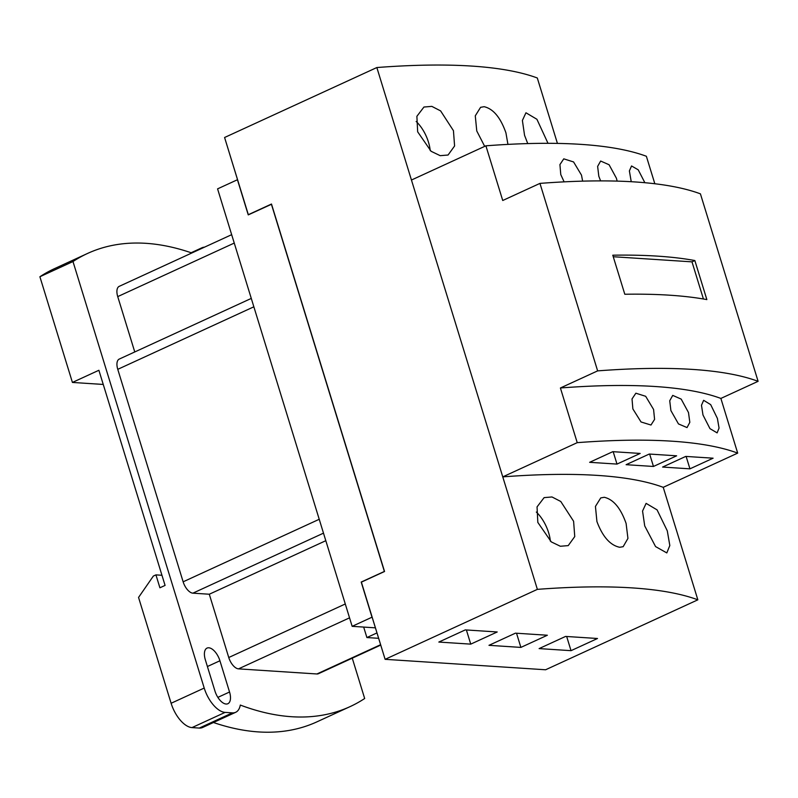 <?xml version="1.0" encoding="UTF-8"?>
<svg xmlns="http://www.w3.org/2000/svg" width="798" height="798" viewBox="0 0 798 798"><rect width="100%" height="100%" fill="white"/><g stroke="black" fill="none" stroke-linecap="round" stroke-linejoin="round"><path stroke-width="1.2" d="M352.157 626.33L217.575 188.867L237.435 179.74L248.248 214.891L271.5 204.258L384.456 571.408L361.195 582.051L372.008 617.203L352.157 626.33L375.369 627.836M384.456 571.408L361.195 582.051M271.41 204.248L384.357 571.408M363.679 627.078L366.9 637.552L378.591 638.31M376.945 632.934L366.9 637.552M325.813 540.695L209.295 594.231L192.887 593.163A11.741 5.825 -114.7 0 1 183.141 581.812L117.765 369.334A11.741 5.825 -114.7 0 1 119.251 359.08L251.28 298.412M380.686 645.103L318.452 673.702A11.741 5.825 -114.7 0 1 316.916 673.971L238.512 668.864A11.741 5.825 -114.7 0 1 228.757 657.512L209.295 594.231M134.762 351.948L117.735 296.607A11.741 5.825 -114.7 0 1 119.211 286.352L231.669 234.672M87.63 253.415L54.543 268.617A445.633 221.036 65.3 0 0 39.9 276.746L72.987 261.535A445.633 221.036 -114.7 0 1 87.63 253.415A445.633 221.036 -114.7 0 1 191.819 252.986M204.468 247.171A25.167 12.479 65.3 0 0 201.984 247.759A25.167 12.479 65.3 0 0 199.919 249.265M103.251 384.446L72.418 382.442L98.892 370.272L165.076 585.413L159.909 587.787L155.939 574.879L153.356 576.056L138.553 597.433L171.111 703.267A25.167 12.479 -114.7 0 0 191.999 727.596L199.301 728.065A25.167 12.479 -114.7 0 0 202.592 727.497L235.689 712.295A25.167 12.479 65.3 0 0 240.308 705.063A445.633 221.036 -114.7 0 0 291.649 716.724A445.633 221.036 -114.7 0 0 350.033 706.639A445.633 221.036 -114.7 0 0 364.676 698.509L352.267 658.17M39.9 276.746L72.418 382.442M161.954 575.268L155.939 574.879M229.545 692.006A13.416 6.653 -114.7 0 1 227.859 703.726A13.416 6.653 -114.7 0 1 214.961 691.058L205.345 659.816A13.416 6.653 -114.7 0 1 207.031 648.096A13.416 6.653 -114.7 0 1 219.929 660.764L229.545 692.006L217.864 697.382M72.987 261.535L204.208 688.066A25.167 12.479 65.3 0 0 225.096 712.395L191.999 727.596M235.689 712.295A25.167 12.479 65.3 0 1 232.388 712.863L225.096 712.395M350.033 706.639L316.946 721.841A445.633 221.036 -114.7 0 1 258.562 731.926A445.633 221.036 -114.7 0 1 213.455 722.509M224.647 137.695L248.328 214.862M361.285 582.051L385.095 659.238M557.433 143.411L537.303 77.985A599.747 134.912 162.9 0 0 376.846 67.541L224.587 137.495L248.328 214.682L271.51 204.079M248.328 214.682L271.49 204.029L384.546 571.498L361.374 582.141L385.125 659.328L545.593 669.771L697.841 599.817L663.238 487.329L737.691 453.114A599.747 134.912 -17.1 0 0 577.223 442.661L502.77 476.875A599.747 134.912 -17.1 0 1 663.238 487.329M438.83 642.061L465.304 629.891L497.214 631.976L470.74 644.136L438.83 642.061M466.381 629.961L470.74 644.136M488.975 645.323L515.448 633.163L547.358 635.238L520.885 647.407L488.975 645.323M516.525 633.233L520.885 647.407M539.119 648.594L565.592 636.425L597.503 638.5L571.029 650.669L539.119 648.594M566.67 636.495L571.029 650.669M536.326 512.057A26.843 13.317 -114.7 0 1 548.625 532.735A26.843 13.317 -114.7 0 1 550.381 541.194M376.846 67.541L537.373 589.363L385.125 659.328M537.373 589.363A599.747 134.912 -17.1 0 1 697.841 599.817M537.822 522.401L537.044 506.9L544.116 497.623L551.997 496.964L560.775 501.483L573.602 521.264L574.75 536.575L568.226 545.613L560.356 546.261L551.268 541.882L537.822 522.401M484.695 146.373L476.765 130.962L475.279 115.83L480.586 107.321L484.137 106.693C493.294 108.827 500.555 117.555 505.932 132.857L507.937 144.388M596.924 521.553L595.438 506.421L600.744 497.912L604.295 497.284C613.453 499.418 620.714 508.146 626.101 523.448L627.936 538.421L623.158 546.68L619.677 547.278C610.201 545.283 602.62 536.715 596.924 521.553M527.747 143.59L524.555 135.301L522.391 120.458L525.952 112.777L536.904 119.271L548.007 143.321M644.714 525.892L642.56 511.049L646.111 503.368L657.063 509.862L667.288 530.83L669.821 545.523L666.809 552.924L655.567 546.58L644.714 525.892M453.444 130.673L454.591 145.984L448.067 155.021L440.197 155.67L431.1 151.291L417.663 131.81L416.885 116.308L423.947 107.032L431.828 106.373L440.616 110.902L453.444 130.673M416.167 121.466A26.843 13.317 -114.7 0 1 428.466 142.144A26.843 13.317 -114.7 0 1 430.212 150.603M694.849 260.537L706.858 299.599A599.747 134.912 162.9 0 0 624.804 294.253L612.784 255.2A599.747 134.912 -17.1 0 1 694.849 260.537L691.986 261.854L703.417 298.991M691.986 261.854L613.263 256.727M662.589 467.059L685.751 456.416L713.103 458.192L689.941 468.835L662.589 467.059M686.12 456.436L689.941 468.835M626.111 464.685L649.283 454.042L676.634 455.818L653.462 466.461L626.111 464.685M649.652 454.062L653.462 466.461M589.642 462.311L612.814 451.668L640.166 453.444L616.994 464.087L589.642 462.311M613.183 451.688L616.994 464.087M702.978 414.98L701.482 405.274L703.646 400.317L710.689 404.636L717.392 418.411L719.058 428.057L717.123 432.885L709.961 428.636L702.978 414.98M670.899 410.591L669.731 400.756L672.734 395.389L681.193 399.11L688.494 412.556L689.821 422.332L687.038 427.578L678.47 423.918L670.899 410.591M632.874 408.935L632.026 398.94L635.866 393.205L645.672 396.297L653.582 409.464L654.579 419.379L650.978 425.025L641.043 421.972L632.874 408.935M737.691 453.114L720.873 398.431A599.747 134.912 162.9 0 0 560.405 387.978L577.223 442.661M720.873 398.431L758.1 381.324A599.747 134.912 -17.1 0 0 597.632 370.88L560.405 387.978M502.77 476.875L411.449 180.029L485.902 145.815L502.73 200.498L539.957 183.39L597.632 370.88M539.957 183.39A599.747 134.912 162.9 0 1 700.425 193.844L758.1 381.324M654.829 183.749L646.37 156.268A599.747 134.912 162.9 0 0 485.902 145.815M600.605 180.897L598.809 176.238L597.632 166.403L600.645 161.036L609.093 164.757L616.395 178.203L617.163 181.116M564.126 181.854L560.775 174.582L559.927 164.588L563.767 158.842L573.572 161.944L581.483 175.111L582.64 181.146M631.238 181.715L629.383 170.922L631.547 165.964L638.23 169.824L644.864 182.712M228.757 657.512L345.285 603.976M238.512 668.864L349.544 617.842M316.916 673.971L380.566 644.724M117.735 296.607L234.253 243.071M117.765 369.334L253.854 306.801M183.141 581.812L319.23 519.279M192.887 593.163L323.489 533.154M207.41 666.52L219.929 660.764M204.208 688.066L171.111 703.267M232.388 712.863L199.301 728.065M191.121 252.747L201.984 247.759"/></g></svg>
